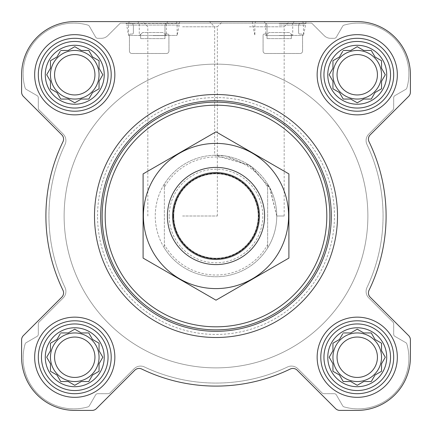 <?xml version="1.0" encoding="UTF-8"?>
<svg xmlns="http://www.w3.org/2000/svg" width="432" height="432" viewBox="0 0 432 432"><rect width="100%" height="100%" fill="white"/><g stroke="black" fill="none" stroke-linecap="round" stroke-linejoin="round"><path stroke-width="0.32" stroke-dasharray="2.16 1.62" d="M276.75 216L284.175 216L276.75 216L270.124 188.406L251.667 166.822L226.525 156.168L214.65 155.266L249.41 165.267L269.525 187.267L276.75 216M249.41 26.8L284.175 26.8L249.41 26.8M327.78 357.242A29.462 29.462 0 0 1 371.974 331.727A29.462 29.462 0 0 1 371.974 382.763A29.462 29.462 0 0 1 327.78 357.242M338.591 339.952L332.942 343.213L332.942 350.73L329.184 357.242L332.942 363.755L332.942 371.272L339.455 375.03L343.213 381.542L350.73 381.542L357.242 385.301L363.755 381.542L371.272 381.542L375.03 375.03L381.542 371.272L381.542 363.755L385.301 357.242L381.542 350.73L381.542 343.213L375.03 339.455L371.272 332.942L363.755 332.942L357.242 329.184L350.73 332.942L343.213 332.942L339.455 339.455L332.942 343.213L332.942 350.73L329.184 357.242L332.446 362.891M45.295 357.242A29.462 29.462 0 0 1 89.489 331.727A29.462 29.462 0 0 1 89.489 382.763A29.462 29.462 0 0 1 45.295 357.242M56.106 339.952L50.458 343.213L50.458 350.73L46.699 357.242L50.458 363.755L50.458 371.272L56.97 375.03L60.728 381.542L68.245 381.542L74.758 385.301L81.27 381.542L88.787 381.542L92.545 375.03L99.058 371.272L99.058 363.755L102.816 357.242L99.058 350.73L99.058 343.213L92.545 339.455L88.787 332.942L81.27 332.942L74.758 329.184L68.245 332.942L60.728 332.942L56.97 339.455L50.458 343.213L50.458 350.73L46.699 357.242L49.961 362.891M45.295 74.758A29.462 29.462 0 0 1 89.489 49.237A29.462 29.462 0 0 1 89.489 100.273A29.462 29.462 0 0 1 45.295 74.758M56.106 57.467L50.458 60.728L50.458 68.245L46.699 74.758L50.458 81.27L50.458 88.787L56.97 92.545L60.728 99.058L68.245 99.058L74.758 102.816L81.27 99.058L88.787 99.058L92.545 92.545L99.058 88.787L99.058 81.27L102.816 74.758L99.058 68.245L99.058 60.728L92.545 56.97L88.787 50.458L81.27 50.458L74.758 46.699L68.245 50.458L60.728 50.458L56.97 56.97L50.458 60.728L50.458 68.245L46.699 74.758L49.961 80.406M327.78 74.758A29.462 29.462 0 0 1 371.974 49.237A29.462 29.462 0 0 1 371.974 100.273A29.462 29.462 0 0 1 327.78 74.758M338.591 57.467L332.942 60.728L332.942 68.245L329.184 74.758L332.942 81.27L332.942 88.787L339.455 92.545L343.213 99.058L350.73 99.058L357.242 102.816L363.755 99.058L371.272 99.058L375.03 92.545L381.542 88.787L381.542 81.27L385.301 74.758L381.542 68.245L381.542 60.728L375.03 56.97L371.272 50.458L363.755 50.458L357.242 46.699L350.73 50.458L343.213 50.458L339.455 56.97L332.942 60.728L332.942 68.245L329.184 74.758L332.446 80.406M289.402 32.535L268.958 32.535L289.402 32.535L268.958 32.535L289.402 32.535L291.33 34.42L289.402 32.535M163.042 32.535L142.598 32.535L163.042 32.535L142.598 32.535L163.042 32.535L164.97 34.42L163.042 32.535M63.239 297.886L39.02 322.105A2.43 2.43 0 0 0 38.308 323.822L38.308 334.276A2.43 2.43 0 0 1 37.093 336.377L26.228 342.652A2.43 2.43 0 0 0 25.11 344.083A50.728 50.728 0 0 0 87.917 406.89A2.43 2.43 0 0 0 89.348 405.772L95.623 394.907A2.43 2.43 0 0 1 97.724 393.692L108.178 393.692A2.43 2.43 0 0 0 109.895 392.98L134.114 368.761A9.115 9.115 0 0 1 144.461 366.973A167.065 167.065 0 0 0 287.539 366.973A9.11 9.11 0 0 1 297.886 368.761L322.105 392.98A2.43 2.43 0 0 0 323.822 393.692L334.276 393.692A2.43 2.43 0 0 1 336.377 394.907L342.652 405.772A2.43 2.43 0 0 0 344.083 406.89A50.728 50.728 0 0 0 406.89 344.083A2.43 2.43 0 0 0 405.772 342.652L394.907 336.377A2.43 2.43 0 0 1 393.692 334.276L393.692 323.822A2.43 2.43 0 0 0 392.98 322.105L368.761 297.886A9.11 9.11 0 0 1 366.973 287.539A167.065 167.065 0 0 0 366.973 144.461A9.115 9.115 0 0 1 368.761 134.114L392.98 109.895A2.43 2.43 0 0 0 393.692 108.178L393.692 97.724A2.43 2.43 0 0 1 394.907 95.623L405.772 89.348A2.43 2.43 0 0 0 406.89 87.917A50.728 50.728 0 0 0 344.083 25.11A2.43 2.43 0 0 0 342.652 26.228L336.377 37.093A2.43 2.43 0 0 1 334.276 38.308L330.642 38.308A9.115 9.115 0 0 1 324.2 35.635L311.683 23.117L301.05 23.117A2.43 2.43 0 0 0 298.62 25.547L298.62 32.837A1.215 1.215 0 0 0 299.835 34.052L301.352 34.052A1.215 1.215 0 0 1 302.567 35.267L302.567 51.062A2.43 2.43 0 0 1 300.137 53.492L265.513 53.492A2.43 2.43 0 0 1 263.083 51.062L263.083 35.267A1.215 1.215 0 0 1 264.298 34.052L265.815 34.052A1.215 1.215 0 0 0 267.03 32.837L267.03 25.547A2.43 2.43 0 0 0 264.6 23.117L167.4 23.117A2.43 2.43 0 0 0 164.97 25.547L164.97 32.837A1.215 1.215 0 0 0 166.185 34.052L167.702 34.052A1.215 1.215 0 0 1 168.917 35.267L168.917 51.062A2.43 2.43 0 0 1 166.487 53.492L131.863 53.492A2.43 2.43 0 0 1 129.433 51.062L129.433 35.267A1.215 1.215 0 0 1 130.648 34.052L132.165 34.052A1.215 1.215 0 0 0 133.38 32.837L133.38 25.547A2.43 2.43 0 0 0 130.95 23.117L120.317 23.117L107.8 35.635A9.115 9.115 0 0 1 101.358 38.308L97.724 38.308A2.43 2.43 0 0 1 95.623 37.093L89.348 26.228A2.43 2.43 0 0 0 87.917 25.11A50.728 50.728 0 0 0 25.11 87.917A2.43 2.43 0 0 0 26.228 89.348L37.093 95.623A2.43 2.43 0 0 1 38.308 97.724L38.308 108.178A2.43 2.43 0 0 0 39.02 109.895L63.239 134.114A9.11 9.11 0 0 1 65.027 144.461A167.065 167.065 0 0 0 65.027 287.539A9.11 9.11 0 0 1 63.239 297.886L39.02 322.105A2.43 2.43 0 0 0 38.308 323.822L38.308 334.276A2.43 2.43 0 0 1 37.093 336.377L26.228 342.652A2.43 2.43 0 0 0 25.11 344.083A50.728 50.728 0 0 0 87.917 406.89A2.43 2.43 0 0 0 89.348 405.772L95.623 394.907A2.43 2.43 0 0 1 97.724 393.692L108.178 393.692A2.43 2.43 0 0 0 109.895 392.98L134.114 368.761A9.115 9.115 0 0 1 144.461 366.973A167.065 167.065 0 0 0 287.539 366.973A9.11 9.11 0 0 1 297.886 368.761L322.105 392.98A2.43 2.43 0 0 0 323.822 393.692L334.276 393.692A2.43 2.43 0 0 1 336.377 394.907L342.652 405.772A2.43 2.43 0 0 0 344.083 406.89A50.728 50.728 0 0 0 406.89 344.083A2.43 2.43 0 0 0 405.772 342.652L394.907 336.377A2.43 2.43 0 0 1 393.692 334.276L393.692 323.822A2.43 2.43 0 0 0 392.98 322.105L368.761 297.886A9.11 9.11 0 0 1 366.973 287.539A167.065 167.065 0 0 0 366.973 144.461A9.115 9.115 0 0 1 368.761 134.114L392.98 109.895A2.43 2.43 0 0 0 393.692 108.178L393.692 97.724A2.43 2.43 0 0 1 394.907 95.623L405.772 89.348A2.43 2.43 0 0 0 406.89 87.917A50.728 50.728 0 0 0 344.083 25.11A2.43 2.43 0 0 0 342.652 26.228L336.377 37.093A2.43 2.43 0 0 1 334.276 38.308L330.642 38.308A9.115 9.115 0 0 1 324.2 35.635L311.683 23.117L301.05 23.117A2.43 2.43 0 0 0 298.62 25.547L298.62 32.837A1.215 1.215 0 0 0 299.835 34.052L301.352 34.052A1.215 1.215 0 0 1 302.567 35.267L302.567 51.062A2.43 2.43 0 0 1 300.137 53.492L265.513 53.492A2.43 2.43 0 0 1 263.083 51.062L263.083 35.267A1.215 1.215 0 0 1 264.298 34.052L265.815 34.052A1.215 1.215 0 0 0 267.03 32.837L267.03 25.547A2.43 2.43 0 0 0 264.6 23.117L167.4 23.117A2.43 2.43 0 0 0 164.97 25.547L164.97 32.837A1.215 1.215 0 0 0 166.185 34.052L167.702 34.052A1.215 1.215 0 0 1 168.917 35.267L168.917 51.062A2.43 2.43 0 0 1 166.487 53.492L131.863 53.492A2.43 2.43 0 0 1 129.433 51.062L129.433 35.267A1.215 1.215 0 0 1 130.648 34.052L132.165 34.052A1.215 1.215 0 0 0 133.38 32.837L133.38 25.547A2.43 2.43 0 0 0 130.95 23.117L120.317 23.117L107.8 35.635A9.115 9.115 0 0 1 101.358 38.308L97.724 38.308A2.43 2.43 0 0 1 95.623 37.093L89.348 26.228A2.43 2.43 0 0 0 87.917 25.11A50.728 50.728 0 0 0 25.11 87.917A2.43 2.43 0 0 0 26.228 89.348L37.093 95.623A2.43 2.43 0 0 1 38.308 97.724L38.308 108.178A2.43 2.43 0 0 0 39.02 109.895L63.239 134.114A9.11 9.11 0 0 1 65.027 144.461A167.065 167.065 0 0 0 65.027 287.539A9.11 9.11 0 0 1 63.239 297.886M61.787 134.811A6.075 6.075 0 0 1 62.959 141.761A170.1 170.1 0 0 0 62.959 290.239A6.075 6.075 0 0 1 61.787 297.189L23.382 335.594A6.075 6.075 0 0 0 21.6 339.892L21.6 357.242A53.158 53.158 0 0 0 74.758 410.4L92.108 410.4A6.075 6.075 0 0 0 96.406 408.618L134.811 370.213A6.075 6.075 0 0 1 141.761 369.041A170.1 170.1 0 0 0 290.239 369.041A6.075 6.075 0 0 1 297.189 370.213L335.594 408.618A6.075 6.075 0 0 0 339.892 410.4L357.242 410.4A53.158 53.158 0 0 0 410.4 357.242L410.4 339.892A6.075 6.075 0 0 0 408.618 335.594L370.213 297.189A6.075 6.075 0 0 1 369.041 290.239A170.1 170.1 0 0 0 369.041 141.761A6.075 6.075 0 0 1 370.213 134.811L408.618 96.406A6.075 6.075 0 0 0 410.4 92.108L410.4 74.758A53.158 53.158 0 0 0 357.242 21.6L74.758 21.6A53.158 53.158 0 0 0 21.6 74.758L21.6 92.108A6.075 6.075 0 0 0 23.382 96.406L61.787 134.811A6.075 6.075 0 0 1 62.959 141.761A170.1 170.1 0 0 0 62.959 290.239A6.075 6.075 0 0 1 61.787 297.189L23.382 335.594A6.075 6.075 0 0 0 21.6 339.892L21.6 357.242A53.158 53.158 0 0 0 74.758 410.4L92.108 410.4A6.075 6.075 0 0 0 96.406 408.618L134.811 370.213A6.075 6.075 0 0 1 141.761 369.041A170.1 170.1 0 0 0 290.239 369.041A6.075 6.075 0 0 1 297.189 370.213L335.594 408.618A6.075 6.075 0 0 0 339.892 410.4L357.242 410.4A53.158 53.158 0 0 0 410.4 357.242L410.4 339.892A6.075 6.075 0 0 0 408.618 335.594L370.213 297.189A6.075 6.075 0 0 1 369.041 290.239A170.1 170.1 0 0 0 369.041 141.761A6.075 6.075 0 0 1 370.213 134.811L408.618 96.406A6.075 6.075 0 0 0 410.4 92.108L410.4 74.758A53.158 53.158 0 0 0 357.242 21.6L74.758 21.6A53.158 53.158 0 0 0 21.6 74.758L21.6 92.108A6.075 6.075 0 0 0 23.382 96.406L61.787 134.811L23.382 96.406A6.075 6.075 0 0 1 21.6 92.108M152.82 21.6L179.55 21.6L152.82 21.6M249.41 21.6L289.375 21.6L249.41 21.6M94.5 216A121.5 121.5 0 0 1 276.75 110.776A121.5 121.5 0 0 1 276.75 321.224A121.5 121.5 0 0 1 94.5 216A121.5 121.5 0 0 0 216 337.5A121.5 121.5 0 0 0 337.5 216A121.5 121.5 0 0 0 216 94.5A121.5 121.5 0 0 0 94.5 216A121.5 121.5 0 0 1 276.75 110.776A121.5 121.5 0 0 1 276.75 321.224A121.5 121.5 0 0 1 94.5 216M284.175 216L284.175 26.8L289.375 21.6L209.45 21.6L214.65 26.8L214.65 155.266M176.207 21.6L177.12 23.177L177.12 35.456L179.55 23.425L179.55 21.6L126.09 21.6L126.09 23.425L179.55 23.425L126.09 23.425L126.689 25.067L178.951 25.067L126.689 25.067L128.52 35.456L177.12 35.456L128.52 35.456L128.52 23.177L177.12 23.177L128.52 23.177L129.433 21.6M62.959 141.761A170.1 170.1 0 0 0 62.959 290.239A6.075 6.075 0 0 1 61.787 297.189M23.382 335.594A6.075 6.075 0 0 0 21.6 339.892M21.6 357.242A53.158 53.158 0 0 0 74.758 410.4M92.108 410.4A6.075 6.075 0 0 0 96.406 408.618L134.811 370.213M297.189 370.213A6.075 6.075 0 0 0 290.239 369.041M335.594 408.618A6.075 6.075 0 0 0 339.892 410.4M357.242 410.4A53.158 53.158 0 0 0 410.4 357.242M410.4 339.892A6.075 6.075 0 0 0 408.618 335.594L370.213 297.189A6.075 6.075 0 0 1 369.041 290.239A170.1 170.1 0 0 0 369.041 141.761A6.075 6.075 0 0 1 370.213 134.811M408.618 96.406A6.075 6.075 0 0 0 410.4 92.108M410.4 74.758A53.158 53.158 0 0 0 357.242 21.6M294.37 21.6L252.45 21.6L294.365 21.6L292.723 23.242L265.637 23.242L292.723 23.242L292.723 35.575L265.637 35.575L292.723 35.575L291.33 34.182M182.585 21.6L222.55 21.6L182.585 21.6M74.758 21.6A53.158 53.158 0 0 0 21.6 74.758M34.663 74.758A40.095 40.095 0 0 1 94.802 40.036A40.095 40.095 0 0 1 94.802 109.48A40.095 40.095 0 0 1 34.663 74.758A40.095 40.095 0 0 1 94.802 40.036A40.095 40.095 0 0 1 94.802 109.48A40.095 40.095 0 0 1 34.663 74.758A40.095 40.095 0 0 1 94.802 40.036A40.095 40.095 0 0 1 94.802 109.48A40.095 40.095 0 0 1 34.663 74.758M34.663 357.242A40.095 40.095 0 0 1 94.802 322.52A40.095 40.095 0 0 1 94.802 391.964A40.095 40.095 0 0 1 34.663 357.242A40.095 40.095 0 0 1 94.802 322.52A40.095 40.095 0 0 1 94.802 391.964A40.095 40.095 0 0 1 34.663 357.242A40.095 40.095 0 0 1 94.802 322.52A40.095 40.095 0 0 1 94.802 391.964A40.095 40.095 0 0 1 34.663 357.242M317.147 357.242A40.095 40.095 0 0 1 377.293 322.52A40.095 40.095 0 0 1 377.293 391.964A40.095 40.095 0 0 1 317.147 357.242A40.095 40.095 0 0 1 377.293 322.52A40.095 40.095 0 0 1 377.293 391.964A40.095 40.095 0 0 1 317.147 357.242A40.095 40.095 0 0 1 377.293 322.52A40.095 40.095 0 0 1 377.293 391.964A40.095 40.095 0 0 1 317.147 357.242M317.147 74.758A40.095 40.095 0 0 1 377.293 40.036A40.095 40.095 0 0 1 377.293 109.48A40.095 40.095 0 0 1 317.147 74.758A40.095 40.095 0 0 1 377.293 40.036A40.095 40.095 0 0 1 377.293 109.48A40.095 40.095 0 0 1 317.147 74.758A40.095 40.095 0 0 1 377.293 40.036A40.095 40.095 0 0 1 377.293 109.48A40.095 40.095 0 0 1 317.147 74.758M164.36 187.396L164.36 184A60.75 60.75 0 0 0 155.25 216A60.75 60.75 0 0 1 246.375 163.388A60.75 60.75 0 0 1 246.375 268.612A60.75 60.75 0 0 1 155.25 216A60.75 60.75 0 0 1 246.375 163.388A60.75 60.75 0 0 1 246.375 268.612A60.75 60.75 0 0 1 155.25 216A60.75 60.75 0 0 1 246.375 163.388A60.75 60.75 0 0 1 246.375 268.612A60.75 60.75 0 0 1 155.25 216A60.75 60.75 0 0 0 164.36 248L164.36 187.396A59.033 59.033 0 0 1 267.635 187.396L267.635 244.604A59.033 59.033 0 0 1 164.365 244.604M152.82 35.575L166.363 35.575L152.82 35.575M142.598 32.535L140.67 34.42L142.598 32.535M152.82 23.242L166.363 23.242L152.82 23.242M164.97 38.61L164.97 34.42L164.97 38.61L140.67 38.61L164.97 38.61M140.67 38.61L140.67 34.42L140.67 38.61M320.792 74.758A36.45 36.45 0 0 1 375.467 43.189A36.45 36.45 0 0 1 375.467 106.321A36.45 36.45 0 0 1 320.792 74.758A36.45 36.45 0 0 1 375.467 43.189A36.45 36.45 0 0 1 375.467 106.321A36.45 36.45 0 0 1 320.792 74.758A36.45 36.45 0 0 1 375.467 43.189A36.45 36.45 0 0 1 375.467 106.321A36.45 36.45 0 0 1 320.792 74.758M320.792 357.242A36.45 36.45 0 0 1 375.467 325.679A36.45 36.45 0 0 1 375.467 388.811A36.45 36.45 0 0 1 320.792 357.242A36.45 36.45 0 0 1 375.467 325.679A36.45 36.45 0 0 1 375.467 388.811A36.45 36.45 0 0 1 320.792 357.242A36.45 36.45 0 0 1 375.467 325.679A36.45 36.45 0 0 1 375.467 388.811A36.45 36.45 0 0 1 320.792 357.242M38.308 357.242A36.45 36.45 0 0 1 92.983 325.679A36.45 36.45 0 0 1 92.983 388.811A36.45 36.45 0 0 1 38.308 357.242A36.45 36.45 0 0 1 92.983 325.679A36.45 36.45 0 0 1 92.983 388.811A36.45 36.45 0 0 1 38.308 357.242A36.45 36.45 0 0 1 92.983 325.679A36.45 36.45 0 0 1 92.983 388.811A36.45 36.45 0 0 1 38.308 357.242M38.308 74.758A36.45 36.45 0 0 1 92.983 43.189A36.45 36.45 0 0 1 92.983 106.321A36.45 36.45 0 0 1 38.308 74.758A36.45 36.45 0 0 1 92.983 43.189A36.45 36.45 0 0 1 92.983 106.321A36.45 36.45 0 0 1 38.308 74.758A36.45 36.45 0 0 1 92.983 43.189A36.45 36.45 0 0 1 92.983 106.321A36.45 36.45 0 0 1 38.308 74.758M332.446 69.109L329.184 74.758L332.942 81.27L332.942 88.787L339.455 92.545L342.716 98.194M333.806 89.284L339.455 92.545L343.213 99.058L350.73 99.058L357.242 102.816L362.891 99.554M351.594 99.554L357.242 102.816L363.755 99.058L371.272 99.058L375.03 92.545L380.678 89.284M371.774 98.194L375.03 92.545L381.542 88.787L381.542 81.27L384.804 75.622M381.542 81.27L385.301 74.758L382.039 69.109M385.301 74.758L381.542 68.245L381.542 60.728L375.03 56.97L371.774 51.322M380.678 60.226L375.03 56.97L371.272 50.458L363.755 50.458L357.242 46.699L351.594 49.961M362.891 49.961L357.242 46.699L350.73 50.458L343.213 50.458L339.455 56.97L332.942 60.728M342.716 51.322L339.455 56.97M377.433 74.758A20.191 20.191 0 0 1 357.242 94.948A20.191 20.191 0 0 1 337.052 74.758A20.191 20.191 0 0 1 357.242 54.567A20.191 20.191 0 0 1 377.433 74.758M332.942 74.758A24.3 24.3 0 0 1 369.392 53.714A24.3 24.3 0 0 1 369.392 95.801A24.3 24.3 0 0 1 332.942 74.758A24.3 24.3 0 0 0 357.242 99.058A24.3 24.3 0 0 0 381.542 74.758A24.3 24.3 0 0 0 357.242 50.458A24.3 24.3 0 0 0 332.942 74.758A24.3 24.3 0 0 1 369.392 53.714A24.3 24.3 0 0 1 369.392 95.801A24.3 24.3 0 0 1 332.942 74.758M49.961 69.109L46.699 74.758L50.458 81.27L50.458 88.787L56.97 92.545L60.226 98.194M51.322 89.284L56.97 92.545L60.728 99.058L68.245 99.058L74.758 102.816L80.406 99.554M69.109 99.554L74.758 102.816L81.27 99.058L88.787 99.058L92.545 92.545L98.194 89.284M89.284 98.194L92.545 92.545L99.058 88.787L99.058 81.27L102.319 75.622M99.058 81.27L102.816 74.758L99.554 69.109M102.816 74.758L99.058 68.245L99.058 60.728L92.545 56.97L89.284 51.322M98.194 60.226L92.545 56.97L88.787 50.458L81.27 50.458L74.758 46.699L69.109 49.961M80.406 49.961L74.758 46.699L68.245 50.458L60.728 50.458L56.97 56.97L50.458 60.728M60.226 51.322L56.97 56.97M49.961 351.594L46.699 357.242L50.458 363.755L50.458 371.272L56.97 375.03L60.226 380.678M51.322 371.774L56.97 375.03L60.728 381.542L68.245 381.542L74.758 385.301L80.406 382.039M69.109 382.039L74.758 385.301L81.27 381.542L88.787 381.542L92.545 375.03L98.194 371.774M89.284 380.678L92.545 375.03L99.058 371.272L99.058 363.755L102.816 357.242L99.058 350.73L99.058 343.213L92.545 339.455L89.284 333.806M99.554 362.891L102.816 357.242M102.319 356.378L99.058 350.73L99.058 343.213M98.194 342.716L92.545 339.455L88.787 332.942L81.27 332.942L74.758 329.184L69.109 332.446M80.406 332.446L74.758 329.184L68.245 332.942L60.728 332.942L56.97 339.455L50.458 343.213M60.226 333.806L56.97 339.455M332.446 351.594L329.184 357.242L332.942 363.755L332.942 371.272L339.455 375.03L342.716 380.678M333.806 371.774L339.455 375.03L343.213 381.542L350.73 381.542L357.242 385.301L362.891 382.039M351.594 382.039L357.242 385.301L363.755 381.542L371.272 381.542L375.03 375.03L380.678 371.774M371.774 380.678L375.03 375.03L381.542 371.272L381.542 363.755L385.301 357.242L381.542 350.73L381.542 343.213L375.03 339.455L371.774 333.806M382.039 362.891L385.301 357.242M384.804 356.378L381.542 350.73L381.542 343.213M380.678 342.716L375.03 339.455L371.272 332.942L363.755 332.942L357.242 329.184L351.594 332.446M362.891 332.446L357.242 329.184L350.73 332.942L343.213 332.942L339.455 339.455L332.942 343.213M342.716 333.806L339.455 339.455M94.948 74.758A20.191 20.191 0 0 1 74.758 94.948A20.191 20.191 0 0 1 54.567 74.758A20.191 20.191 0 0 1 74.758 54.567A20.191 20.191 0 0 1 94.948 74.758M50.458 74.758A24.3 24.3 0 0 1 86.908 53.714A24.3 24.3 0 0 1 86.908 95.801A24.3 24.3 0 0 1 50.458 74.758A24.3 24.3 0 0 0 74.758 99.058A24.3 24.3 0 0 0 99.058 74.758A24.3 24.3 0 0 0 74.758 50.458A24.3 24.3 0 0 0 50.458 74.758A24.3 24.3 0 0 1 86.908 53.714A24.3 24.3 0 0 1 86.908 95.801A24.3 24.3 0 0 1 50.458 74.758M94.948 357.242A20.191 20.191 0 0 1 74.758 377.433A20.191 20.191 0 0 1 54.567 357.242A20.191 20.191 0 0 1 74.758 337.052A20.191 20.191 0 0 1 94.948 357.242M50.458 357.242A24.3 24.3 0 0 1 86.908 336.199A24.3 24.3 0 0 1 86.908 378.286A24.3 24.3 0 0 1 50.458 357.242A24.3 24.3 0 0 0 74.758 381.542A24.3 24.3 0 0 0 99.058 357.242A24.3 24.3 0 0 0 74.758 332.942A24.3 24.3 0 0 0 50.458 357.242A24.3 24.3 0 0 1 86.908 336.199A24.3 24.3 0 0 1 86.908 378.286A24.3 24.3 0 0 1 50.458 357.242M377.433 357.242A20.191 20.191 0 0 1 357.242 377.433A20.191 20.191 0 0 1 337.052 357.242A20.191 20.191 0 0 1 357.242 337.052A20.191 20.191 0 0 1 377.433 357.242M332.942 357.242A24.3 24.3 0 0 1 369.392 336.199A24.3 24.3 0 0 1 369.392 378.286A24.3 24.3 0 0 1 332.942 357.242A24.3 24.3 0 0 0 357.242 381.542A24.3 24.3 0 0 0 381.542 357.242A24.3 24.3 0 0 0 357.242 332.942A24.3 24.3 0 0 0 332.942 357.242A24.3 24.3 0 0 1 369.392 336.199A24.3 24.3 0 0 1 369.392 378.286A24.3 24.3 0 0 1 332.942 357.242M97.54 216A118.465 118.465 0 0 1 275.233 113.411A118.465 118.465 0 0 1 275.233 318.589A118.465 118.465 0 0 1 97.54 216M182.585 26.8L217.35 26.8L182.585 26.8M182.585 216L217.35 216L182.585 216M279.18 23.425L305.91 23.425L279.18 23.425M279.18 35.456L303.48 35.456L279.18 35.456M268.958 32.535L267.03 34.42L268.958 32.535M279.18 21.6L255.793 21.6L279.18 21.6M279.18 23.177L303.48 23.177L279.18 23.177M291.33 38.61L291.33 34.42L291.33 38.61L267.03 38.61L291.33 38.61M267.03 38.61L267.03 34.42L267.03 38.61M323.951 74.758A33.291 33.291 0 0 1 373.891 45.922A33.291 33.291 0 0 1 373.891 103.588A33.291 33.291 0 0 1 323.951 74.758M41.461 74.758A33.291 33.291 0 0 1 91.4 45.922A33.291 33.291 0 0 1 91.4 103.588A33.291 33.291 0 0 1 41.461 74.758M41.461 357.242A33.291 33.291 0 0 1 91.4 328.412A33.291 33.291 0 0 1 91.4 386.078A33.291 33.291 0 0 1 41.461 357.242M323.951 357.242A33.291 33.291 0 0 1 373.891 328.412A33.291 33.291 0 0 1 373.891 386.078A33.291 33.291 0 0 1 323.951 357.242M332.942 81.27L332.942 88.787M363.755 99.058L371.272 99.058M381.542 68.245L381.542 60.728M350.73 50.458L343.213 50.458M337.052 74.758A20.191 20.191 0 0 1 367.34 57.272A20.191 20.191 0 0 1 367.34 92.243A20.191 20.191 0 0 1 337.052 74.758A20.191 20.191 0 0 1 367.34 57.272A20.191 20.191 0 0 1 367.34 92.243A20.191 20.191 0 0 1 337.052 74.758M50.458 81.27L50.458 88.787M81.27 99.058L88.787 99.058M99.058 68.245L99.058 60.728M68.245 50.458L60.728 50.458M54.567 74.758A20.191 20.191 0 0 1 84.85 57.272A20.191 20.191 0 0 1 84.85 92.243A20.191 20.191 0 0 1 54.567 74.758A20.191 20.191 0 0 1 84.85 57.272A20.191 20.191 0 0 1 84.85 92.243A20.191 20.191 0 0 1 54.567 74.758M50.458 363.755L50.458 371.272M81.27 381.542L88.787 381.542M68.245 332.942L60.728 332.942M54.567 357.242A20.191 20.191 0 0 1 84.85 339.757A20.191 20.191 0 0 1 84.85 374.728A20.191 20.191 0 0 1 54.567 357.242A20.191 20.191 0 0 1 84.85 339.757A20.191 20.191 0 0 1 84.85 374.728A20.191 20.191 0 0 1 54.567 357.242M332.942 363.755L332.942 371.272M363.755 381.542L371.272 381.542M350.73 332.942L343.213 332.942M337.052 357.242A20.191 20.191 0 0 1 367.34 339.757A20.191 20.191 0 0 1 367.34 374.728A20.191 20.191 0 0 1 337.052 357.242A20.191 20.191 0 0 1 367.34 339.757A20.191 20.191 0 0 1 367.34 374.728A20.191 20.191 0 0 1 337.052 357.242M64.125 216A151.875 151.875 0 0 1 291.935 84.472A151.875 151.875 0 0 1 291.94 347.528A151.875 151.875 0 0 1 64.125 216A151.875 151.875 0 0 1 291.935 84.472A151.875 151.875 0 0 1 291.94 347.528A151.875 151.875 0 0 1 64.125 216A151.875 151.875 0 0 1 291.935 84.472A151.875 151.875 0 0 1 291.94 347.528A151.875 151.875 0 0 1 64.125 216A151.875 151.875 0 0 1 291.935 84.472A151.875 151.875 0 0 1 291.94 347.528A151.875 151.875 0 0 1 64.125 216M267.635 244.604L267.635 248A60.75 60.75 0 0 1 164.36 248L164.36 184A60.75 60.75 0 0 1 267.635 184L267.635 187.396M267.635 248A60.75 60.75 0 0 0 267.635 184L267.635 248M167.4 216A48.6 48.6 0 0 1 240.3 173.912A48.6 48.6 0 0 1 240.3 258.088A48.6 48.6 0 0 1 167.4 216M173.777 216A42.223 42.223 0 0 1 237.109 179.437A42.223 42.223 0 0 1 237.109 252.563A42.223 42.223 0 0 1 173.777 216A42.223 42.223 0 0 1 237.109 179.437A42.223 42.223 0 0 1 237.109 252.563A42.223 42.223 0 0 1 173.777 216A42.223 42.223 0 0 1 237.109 179.437A42.223 42.223 0 0 1 237.109 252.563A42.223 42.223 0 0 1 173.777 216M216 167.4A48.6 48.6 0 0 1 258.088 240.3A48.6 48.6 0 0 1 173.912 240.3A48.6 48.6 0 0 1 216 167.4A48.6 48.6 0 0 1 258.088 240.3A48.6 48.6 0 0 1 173.912 240.3A48.6 48.6 0 0 1 216 167.4M143.1 258.088L143.1 173.912L216 131.825L288.9 173.912L288.9 258.088L216 300.175L143.1 258.088M216 143.402A72.598 72.598 0 0 1 278.872 252.299A72.598 72.598 0 0 1 153.128 252.299A72.598 72.598 0 0 1 216 143.402M216 172.33A43.664 43.664 0 0 1 253.816 237.832A43.664 43.664 0 0 1 178.184 237.832A43.664 43.664 0 0 1 216 172.33A43.664 43.664 0 0 1 253.816 237.832A43.664 43.664 0 0 1 178.184 237.832A43.664 43.664 0 0 1 216 172.33M279.18 25.067L305.311 25.067L279.18 25.067M169.22 216A46.775 46.775 0 0 1 239.387 175.489A46.775 46.775 0 0 1 239.387 256.511A46.775 46.775 0 0 1 169.22 216M173.502 216A42.498 42.498 0 0 1 237.249 179.199A42.498 42.498 0 0 1 237.249 252.801A42.498 42.498 0 0 1 173.502 216M140.67 34.182L139.277 35.575L139.277 23.242L137.63 21.6M164.97 34.182L166.363 35.575L166.363 23.242L168.005 21.6M217.35 216L217.35 26.8L222.55 21.6M147.825 216L147.825 26.8L142.625 21.6M252.45 21.6L252.45 23.425L254.88 35.456L254.88 23.177L255.793 21.6M305.91 21.6L305.91 23.425L303.48 35.456L303.48 23.177L302.567 21.6M267.03 34.182L265.637 35.575L265.637 23.242L263.995 21.6"/><path stroke-width="0.65" d="M343.213 332.942L350.73 332.942L357.242 329.184L363.755 332.942L371.272 332.942L375.03 339.455L381.542 343.213L381.542 350.73L385.301 357.242L381.542 363.755L381.542 371.272L375.03 375.03L371.272 381.542L363.755 381.542L357.242 385.301L350.73 381.542L343.213 381.542L339.455 375.03L332.942 371.272L332.942 363.755L329.184 357.242L332.942 350.73L332.942 343.213L339.455 339.455L342.716 333.806M327.78 357.242A29.462 29.462 0 0 1 371.974 331.727A29.462 29.462 0 0 1 371.974 382.763A29.462 29.462 0 0 1 327.78 357.242M60.728 332.942L68.245 332.942L74.758 329.184L81.27 332.942L88.787 332.942L92.545 339.455L99.058 343.213L99.058 350.73L102.816 357.242L99.058 363.755L99.058 371.272L92.545 375.03L88.787 381.542L81.27 381.542L74.758 385.301L68.245 381.542L60.728 381.542L56.97 375.03L50.458 371.272L50.458 363.755L46.699 357.242L50.458 350.73L50.458 343.213L56.97 339.455L60.226 333.806M45.29 357.242A29.462 29.462 0 0 1 89.489 331.727A29.462 29.462 0 0 1 89.489 382.763A29.462 29.462 0 0 1 45.29 357.242M60.728 50.458L68.245 50.458L74.758 46.699L81.27 50.458L88.787 50.458L92.545 56.97L99.058 60.728L99.058 68.245L102.816 74.758L99.058 81.27L99.058 88.787L92.545 92.545L88.787 99.058L81.27 99.058L74.758 102.816L68.245 99.058L60.728 99.058L56.97 92.545L50.458 88.787L50.458 81.27L46.699 74.758L50.458 68.245L50.458 60.728L56.97 56.97L60.226 51.322M45.29 74.758A29.462 29.462 0 0 1 89.489 49.237A29.462 29.462 0 0 1 89.489 100.273A29.462 29.462 0 0 1 45.29 74.758M343.213 50.458L350.73 50.458L357.242 46.699L363.755 50.458L371.272 50.458L375.03 56.97L381.542 60.728L381.542 68.245L385.301 74.758L381.542 81.27L381.542 88.787L375.03 92.545L371.272 99.058L363.755 99.058L357.242 102.816L350.73 99.058L343.213 99.058L339.455 92.545L332.942 88.787L332.942 81.27L329.184 74.758L332.942 68.245L332.942 60.728L339.455 56.97L342.716 51.322M327.78 74.758A29.462 29.462 0 0 1 371.974 49.237A29.462 29.462 0 0 1 371.974 100.273A29.462 29.462 0 0 1 327.78 74.758M21.6 74.758L21.6 92.108A6.075 6.075 0 0 0 23.382 96.406L61.787 134.811A6.075 6.075 0 0 1 62.959 141.761A170.1 170.1 0 0 0 62.959 290.239A6.075 6.075 0 0 1 61.787 297.189L23.382 335.594A6.075 6.075 0 0 0 21.6 339.892L21.6 357.242A53.158 53.158 0 0 0 74.758 410.4L92.108 410.4A6.075 6.075 0 0 0 96.406 408.618L134.811 370.213A6.075 6.075 0 0 1 141.761 369.041A170.1 170.1 0 0 0 290.239 369.041A6.075 6.075 0 0 1 297.189 370.213L335.594 408.618A6.075 6.075 0 0 0 339.892 410.4L357.242 410.4A53.158 53.158 0 0 0 410.4 357.242L410.4 339.892A6.075 6.075 0 0 0 408.618 335.594L370.213 297.189A6.075 6.075 0 0 1 369.041 290.239A170.1 170.1 0 0 0 369.041 141.761A6.075 6.075 0 0 1 370.213 134.811L408.618 96.406A6.075 6.075 0 0 0 410.4 92.108L410.4 74.758A53.158 53.158 0 0 0 357.242 21.6L74.758 21.6A53.158 53.158 0 0 0 21.6 74.758L21.6 92.108M34.663 74.758A40.095 40.095 0 0 1 94.802 40.036A40.095 40.095 0 0 1 94.802 109.48A40.095 40.095 0 0 1 34.663 74.758M34.663 357.242A40.095 40.095 0 0 1 94.802 322.52A40.095 40.095 0 0 1 94.802 391.964A40.095 40.095 0 0 1 34.663 357.242M317.147 357.242A40.095 40.095 0 0 1 377.293 322.52A40.095 40.095 0 0 1 377.293 391.964A40.095 40.095 0 0 1 317.147 357.242M317.147 74.758A40.095 40.095 0 0 1 377.293 40.036A40.095 40.095 0 0 1 377.293 109.48A40.095 40.095 0 0 1 317.147 74.758M62.959 141.761A6.075 6.075 0 0 0 61.787 134.811M61.787 297.189L23.382 335.594M21.6 339.892L21.6 357.242M74.758 410.4L92.108 410.4M290.239 369.041A170.1 170.1 0 0 1 141.761 369.041A6.075 6.075 0 0 0 134.811 370.213M297.189 370.213L335.594 408.618M339.892 410.4L357.242 410.4M410.4 357.242L410.4 339.892M370.213 134.811L408.618 96.406M410.4 92.108L410.4 74.758M357.242 21.6L289.375 21.6M209.45 21.6L179.55 21.6M126.09 21.6L74.758 21.6M105.181 216A110.819 110.819 0 0 1 271.409 120.031A110.819 110.819 0 0 1 271.409 311.969A110.819 110.819 0 0 1 105.181 216M102.146 216A113.854 113.854 0 0 1 272.927 117.396A113.854 113.854 0 0 1 272.927 314.604A113.854 113.854 0 0 1 102.146 216M100.683 216A115.317 115.317 0 0 1 273.661 116.132A115.317 115.317 0 0 1 273.661 315.868A115.317 115.317 0 0 1 100.683 216M94.5 216A121.5 121.5 0 0 1 276.75 110.776A121.5 121.5 0 0 1 276.75 321.224A121.5 121.5 0 0 1 94.5 216M323.951 74.758A33.291 33.291 0 0 1 373.891 45.922A33.291 33.291 0 0 1 373.891 103.588A33.291 33.291 0 0 1 323.951 74.758M320.792 74.758A36.45 36.45 0 0 1 375.467 43.189A36.45 36.45 0 0 1 375.467 106.321A36.45 36.45 0 0 1 320.792 74.758M41.461 74.758A33.291 33.291 0 0 1 91.4 45.922A33.291 33.291 0 0 1 91.4 103.588A33.291 33.291 0 0 1 41.461 74.758M38.308 74.758A36.45 36.45 0 0 1 92.983 43.189A36.45 36.45 0 0 1 92.983 106.321A36.45 36.45 0 0 1 38.308 74.758M41.461 357.242A33.291 33.291 0 0 1 91.4 328.412A33.291 33.291 0 0 1 91.4 386.078A33.291 33.291 0 0 1 41.461 357.242M38.308 357.242A36.45 36.45 0 0 1 92.983 325.679A36.45 36.45 0 0 1 92.983 388.811A36.45 36.45 0 0 1 38.308 357.242M323.951 357.242A33.291 33.291 0 0 1 373.891 328.412A33.291 33.291 0 0 1 373.891 386.078A33.291 33.291 0 0 1 323.951 357.242M320.792 357.242A36.45 36.45 0 0 1 375.467 325.679A36.45 36.45 0 0 1 375.467 388.811A36.45 36.45 0 0 1 320.792 357.242M332.942 60.728L332.942 68.245L332.446 69.109M332.446 80.406L332.942 81.27M332.942 88.787L333.806 89.284M342.716 98.194L343.213 99.058L350.73 99.058L351.594 99.554M362.891 99.554L363.755 99.058M371.272 99.058L371.774 98.194M380.678 89.284L381.542 88.787L381.542 81.27M384.804 75.622L385.301 74.758M382.039 69.109L381.542 68.245M381.542 60.728L380.678 60.226M371.774 51.322L371.272 50.458L363.755 50.458L362.891 49.961M351.594 49.961L350.73 50.458M339.455 56.97L338.591 57.467M381.542 74.758A24.3 24.3 0 0 0 357.242 50.458A24.3 24.3 0 0 0 332.942 74.758A24.3 24.3 0 0 0 357.242 99.058A24.3 24.3 0 0 0 381.542 74.758M337.052 74.758A20.191 20.191 0 0 1 367.34 57.272A20.191 20.191 0 0 1 367.34 92.243A20.191 20.191 0 0 1 337.052 74.758M50.458 60.728L50.458 68.245L49.961 69.109M49.961 80.406L50.458 81.27M50.458 88.787L51.322 89.284M60.226 98.194L60.728 99.058L68.245 99.058L69.109 99.554M80.406 99.554L81.27 99.058M88.787 99.058L89.284 98.194M98.194 89.284L99.058 88.787L99.058 81.27M102.319 75.622L102.816 74.758M99.554 69.109L99.058 68.245M99.058 60.728L98.194 60.226M89.284 51.322L88.787 50.458L81.27 50.458L80.406 49.961M69.109 49.961L68.245 50.458M56.97 56.97L56.106 57.467M99.058 74.758A24.3 24.3 0 0 0 74.758 50.458A24.3 24.3 0 0 0 50.458 74.758A24.3 24.3 0 0 0 74.758 99.058A24.3 24.3 0 0 0 99.058 74.758M50.458 343.213L50.458 350.73L49.961 351.594M49.961 362.891L50.458 363.755M50.458 371.272L51.322 371.774M60.226 380.678L60.728 381.542L68.245 381.542L69.109 382.039M80.406 382.039L81.27 381.542M88.787 381.542L89.284 380.678M98.194 371.774L99.058 371.272L99.058 363.755L99.554 362.891M102.816 357.242L102.319 356.378M99.058 343.213L98.194 342.716M89.284 333.806L88.787 332.942L81.27 332.942L80.406 332.446M69.109 332.446L68.245 332.942M56.97 339.455L56.106 339.952M99.058 357.242A24.3 24.3 0 0 0 74.758 332.942A24.3 24.3 0 0 0 50.458 357.242A24.3 24.3 0 0 0 74.758 381.542A24.3 24.3 0 0 0 99.058 357.242M332.942 343.213L332.942 350.73L332.446 351.594M332.446 362.891L332.942 363.755M332.942 371.272L333.806 371.774M342.716 380.678L343.213 381.542L350.73 381.542L351.594 382.039M362.891 382.039L363.755 381.542M371.272 381.542L371.774 380.678M380.678 371.774L381.542 371.272L381.542 363.755L382.039 362.891M385.301 357.242L384.804 356.378M381.542 343.213L380.678 342.716M371.774 333.806L371.272 332.942L363.755 332.942L362.891 332.446M351.594 332.446L350.73 332.942M339.455 339.455L338.591 339.952M381.542 357.242A24.3 24.3 0 0 0 357.242 332.942A24.3 24.3 0 0 0 332.942 357.242A24.3 24.3 0 0 0 357.242 381.542A24.3 24.3 0 0 0 381.542 357.242M54.567 74.758A20.191 20.191 0 0 1 84.85 57.272A20.191 20.191 0 0 1 84.85 92.243A20.191 20.191 0 0 1 54.567 74.758M54.567 357.242A20.191 20.191 0 0 1 84.85 339.757A20.191 20.191 0 0 1 84.85 374.728A20.191 20.191 0 0 1 54.567 357.242M337.052 357.242A20.191 20.191 0 0 1 367.34 339.757A20.191 20.191 0 0 1 367.34 374.728A20.191 20.191 0 0 1 337.052 357.242M172.989 216A43.011 43.011 0 0 1 237.503 178.751A43.011 43.011 0 0 1 237.503 253.249A43.011 43.011 0 0 1 172.989 216M167.4 216A48.6 48.6 0 0 1 240.3 173.912A48.6 48.6 0 0 1 240.3 258.088A48.6 48.6 0 0 1 167.4 216M216 143.402A72.598 72.598 0 0 1 278.872 252.299A72.598 72.598 0 0 1 153.128 252.299A72.598 72.598 0 0 1 216 143.402M288.9 258.088L288.9 173.912L216 131.825L143.1 173.912L143.1 258.088L216 300.175L288.9 258.088"/></g></svg>
